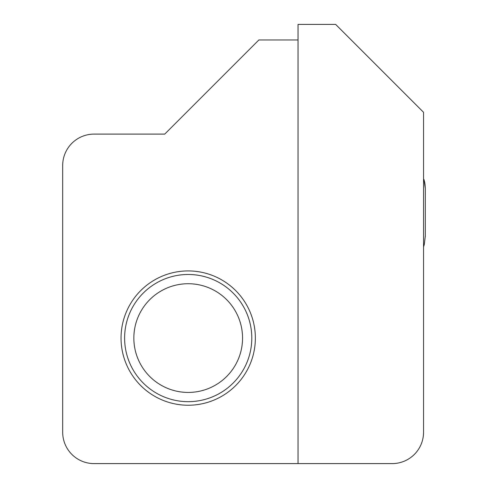 <?xml version="1.0" encoding="UTF-8"?>
<svg xmlns="http://www.w3.org/2000/svg" width="488" height="488" viewBox="0 0 488 488"><rect width="100%" height="100%" fill="white"/><g stroke="black" fill="none" stroke-linecap="round" stroke-linejoin="round"><path stroke-width="0.73" d="M423.553 246.904L424.298 244.47L425.31 235.905L425.316 188.606L423.974 179.511M188.203 401.673A63.599 63.599 0 0 0 243.28 306.281A63.599 63.599 0 0 0 133.126 306.281A63.599 63.599 0 0 0 188.203 401.673M188.203 392.431A54.351 54.351 0 0 0 235.271 310.905A54.351 54.351 0 0 0 141.13 310.905A54.351 54.351 0 0 0 188.203 392.431M188.203 405.235A67.155 67.155 0 0 1 130.046 304.5A67.155 67.155 0 0 1 246.361 304.5A67.155 67.155 0 0 1 188.203 405.235M94.062 134.108L164.731 134.108L258.872 39.967L298.034 39.967L298.034 463.6L94.062 463.6A31.378 31.378 0 0 1 62.684 432.222L62.684 165.487A31.378 31.378 0 0 1 94.062 134.108M335.634 24.4L423.553 112.319L423.553 432.222A31.378 31.378 0 0 1 392.175 463.6L298.034 463.6L298.034 24.4L335.634 24.4M424.944 183.75L425.316 188.606L425.316 236.509M424.09 179.889L424.743 182.616M424.743 182.622L425.316 188.594"/></g></svg>
